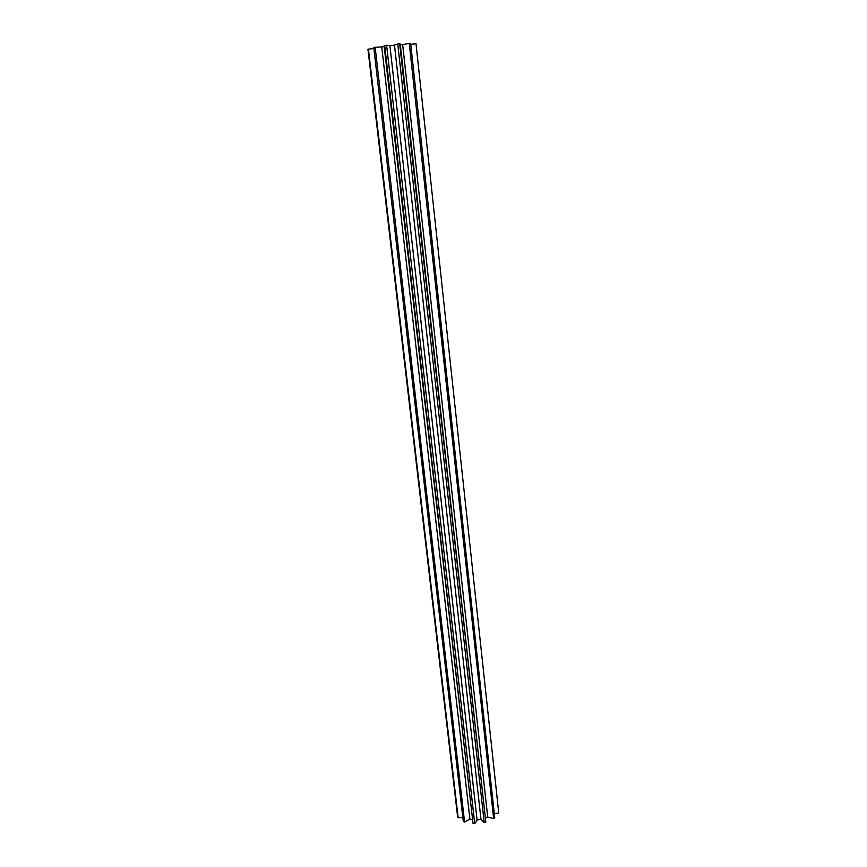 <?xml version="1.0" encoding="UTF-8"?>
<svg xmlns="http://www.w3.org/2000/svg" width="867" height="867" viewBox="0 0 867 867"><rect width="100%" height="100%" fill="white"/><g stroke="black" fill="none" stroke-linecap="round" stroke-linejoin="round"><path stroke-width="1.3" d="M498.753 812.986L416.008 43.773L498.753 812.986L494.277 813.658M493.648 818.621L494.732 817.852L410.644 43.35L409.257 43.361L493.648 818.621L487.72 817.039L402.656 44.618L409.257 43.361M485.834 817.96L487.72 817.039M485.813 822.111L400.261 44.087L399.676 43.827L485.813 822.111L484.219 822.534L397.758 43.989L399.676 43.827M481.012 819.402L484.219 822.534M477.067 819.868L480.979 819.402M474.726 823.65L477.11 820.28L389.901 45.572L386.606 45.225L474.726 823.65L473.057 823.607L384.688 45.496L386.606 45.225M384.688 45.496L384.124 45.897L473.057 823.607M469.903 819.12L381.751 46.937L373.753 47.447L463.314 821.537L464.571 822.035L469.903 819.12L472.082 819.597M373.861 48.422L367.955 49.311L457.646 816.942L458.166 817.744L462.826 817.321M375.129 47.154L464.571 822.035M381.751 46.937L384.189 46.504M389.912 45.669L394.507 45.16M394.539 45.16L397.758 43.989M400.326 44.716L402.656 44.618M410.741 44.325L416.008 43.773M368.421 49.061L458.166 817.744M481.022 819.738L394.496 45.084"/></g></svg>
